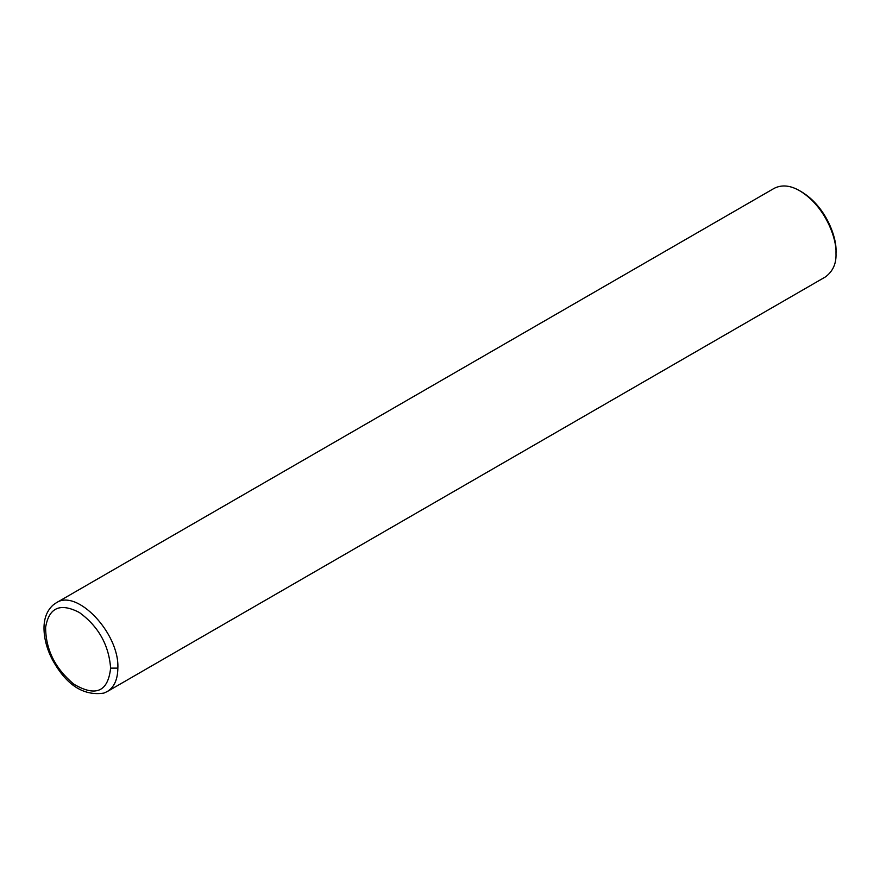 <?xml version="1.0" encoding="UTF-8"?>
<svg xmlns="http://www.w3.org/2000/svg" width="880" height="880" viewBox="0 0 880 880"><rect width="100%" height="100%" fill="white"/><g stroke="black" fill="none" stroke-linecap="round" stroke-linejoin="round"><path stroke-width="1.32" d="M110.616 668.118C108.878 645.029 98.494 626.505 79.453 612.557C60.258 602.547 48.983 607.486 45.617 627.374C45.716 649.616 55.143 668.558 73.887 684.2C95.799 697.081 108.042 691.724 110.616 668.118L117.854 668.118C119.526 633.347 76.868 588.28 56.133 602.899L774.235 188.309C781.88 184.492 790.416 185.339 799.821 190.839L801.636 191.884C825.913 206.558 836.825 237.336 836 251.416L836 253.506C836.869 238.678 825.374 206.283 799.821 190.839M107.261 691.548L825.407 276.925C832.887 271.392 836.418 263.582 836 253.506M107.261 691.537L107.283 691.526C114.191 687.269 117.711 679.47 117.854 668.118M56.133 602.899L53.317 604.846C47.124 610.335 44.022 618.09 44 628.1C44.044 637.978 46.629 648.109 51.755 658.504C65.725 684.673 83.116 696.201 103.906 693.088L107.283 691.526"/></g></svg>
